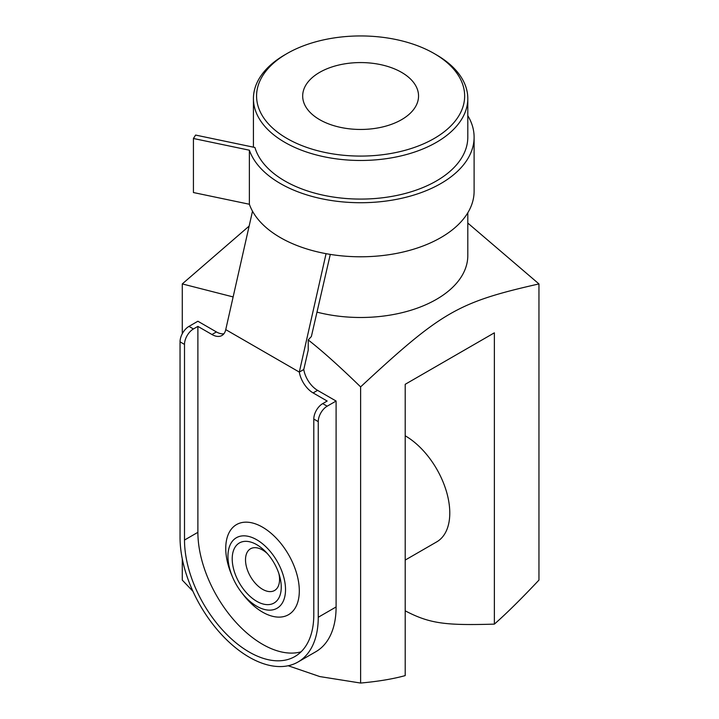 <?xml version="1.0" encoding="UTF-8"?>
<svg xmlns="http://www.w3.org/2000/svg" width="719" height="719" viewBox="0 0 719 719"><rect width="100%" height="100%" fill="white"/><g stroke="black" fill="none" stroke-linecap="round" stroke-linejoin="round"><path stroke-width="1.08" d="M287.052 53.539A104.03 60.063 180 0 1 434.177 53.539A104.03 60.063 180 0 1 434.177 138.488A104.03 60.063 180 0 1 287.052 138.488A104.03 60.063 180 0 1 287.052 53.539L284.823 54.833A107.185 61.888 0 0 0 253.43 98.584A107.185 61.888 0 0 0 284.823 142.344A107.185 61.888 0 0 0 401.633 155.762A107.185 61.888 0 0 0 467.799 98.584L467.799 137.194A107.185 61.888 0 0 1 401.633 194.373A107.185 61.888 0 0 1 284.823 180.954A107.185 61.888 0 0 1 254.921 147.485L195.577 135.064L193.429 138.488L193.429 192.539L249.376 204.25A113.494 65.528 0 0 0 252.504 211.197L225.748 329.617L299.311 372.083A19.961 11.522 -120 0 0 313.107 392.916L327.181 401.04L322.714 403.611A12.609 7.28 120 0 0 313.799 419.06L318.256 421.631A12.609 7.28 -60 0 1 327.181 406.19L322.714 403.611M330.291 254.391L311.372 336.501L308.226 339.952L308.226 350.153L303.769 369.512L299.311 372.083L326.067 253.672A113.494 65.528 0 0 0 474.109 191.254L474.109 137.194A113.494 65.528 0 0 0 467.799 115.66M405.201 435.786A63.047 36.399 60 0 1 446.391 491.356A63.047 36.399 60 0 1 436.721 541.874L405.201 560.074M252.504 211.197A113.494 65.528 0 0 0 326.067 253.672M193.429 138.488L249.376 150.199L249.376 204.25M249.376 150.199A113.494 65.528 0 0 0 371.93 202.399A113.494 65.528 0 0 0 474.109 137.194M256.737 544.669A34.674 20.024 60 0 1 265.608 551.716A34.674 20.024 60 0 1 279.592 575.937A34.674 20.024 60 0 1 262.723 603.906A34.674 20.024 60 0 1 232.399 562.42A34.674 20.024 60 0 1 256.737 544.669M267.261 553.495A24.069 13.895 -120 0 0 262.534 549.99A24.069 13.895 -120 0 0 245.512 559.813A24.069 13.895 -120 0 0 262.534 589.292A24.069 13.895 -120 0 0 278.882 573.609M256.737 539.753A40.704 23.502 60 0 1 284.382 598.208A40.704 23.502 60 0 1 241.332 592.168A40.704 23.502 60 0 1 232.417 576.737A40.704 23.502 60 0 1 231.518 542.405A40.704 23.502 60 0 1 256.737 539.753M232.417 576.737L231.455 574.436A52.02 30.036 60 0 1 230.305 530.559A52.02 30.036 60 0 1 262.534 527.171A52.02 30.036 60 0 1 297.855 601.866A52.02 30.036 60 0 1 242.842 594.155L241.332 592.168M318.256 421.631L318.256 617.261A97.73 56.424 60 0 1 298.017 662.001A97.73 56.424 60 0 1 222.71 635.812A97.73 56.424 60 0 1 180.047 537.461L180.047 341.84L184.504 344.41L184.504 540.041A91.421 52.784 -120 0 0 224.418 632.046A91.421 52.784 -120 0 0 294.871 656.537A91.421 52.784 -120 0 0 313.799 614.682L313.799 419.06M223.906 333.778A19.961 11.522 60 0 1 216.41 331.935L197.887 321.24L188.971 326.39A12.609 7.28 120 0 0 180.047 341.84M184.504 344.41A12.609 7.28 -60 0 1 193.429 328.969L188.971 326.39M216.41 331.935L211.952 334.515L197.887 326.39L193.429 328.969M197.887 326.39L197.887 532.321A91.421 52.784 -120 0 0 233.477 619.553A91.421 52.784 -120 0 0 301.063 651.827M298.017 662.001L315.857 651.702A97.73 56.424 -120 0 0 336.097 606.962L336.097 401.04L317.564 390.345A19.961 11.522 60 0 1 303.769 369.512M336.097 401.04L327.181 406.19M211.952 334.515A19.961 11.522 -120 0 0 221.928 335.503A19.961 11.522 -120 0 0 225.748 329.617M467.799 212.788L467.799 255.605A107.185 61.888 180 0 1 360.614 317.492A107.185 61.888 180 0 1 316.989 312.136M467.799 223.07L538.953 283.924C457.841 302.313 441.727 311.615 360.614 386.885C339.512 366.375 322.049 350.728 308.226 339.952M233.136 296.929L182.275 283.924L249.142 226.072M467.799 98.584A107.185 61.888 0 0 0 436.406 54.833L434.177 53.539M319.649 119.66A57.933 33.442 180 0 1 302.681 96.013A57.933 33.442 180 0 1 360.614 62.571A57.933 33.442 180 0 1 418.548 96.013A57.933 33.442 180 0 1 382.787 126.912A57.933 33.442 180 0 1 319.649 119.66M538.953 283.924L538.953 580.089C521.365 598.792 506.5 613.469 494.366 624.128C446.032 625.503 430.106 623.876 405.201 610.826M288.193 665.749L319.793 676.57L360.614 683.05C378.203 681.45 393.059 678.97 405.201 675.608L405.201 384.306L494.366 332.825L494.366 624.128M182.275 283.924L182.275 333.742M182.275 558.852L182.275 580.089L192.926 591.288M360.614 386.885L360.614 683.05M197.887 532.321L184.504 540.041M317.564 390.345L313.107 392.916M336.097 606.962L318.256 617.261M253.43 147.17L253.43 98.584"/></g></svg>
